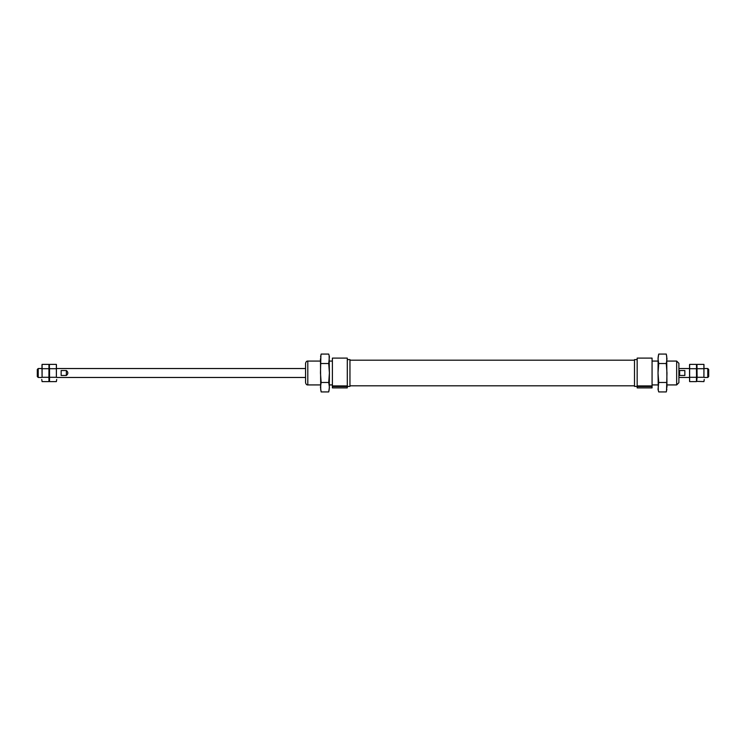 <?xml version="1.0" encoding="UTF-8"?>
<svg xmlns="http://www.w3.org/2000/svg" width="746" height="746" viewBox="0 0 746 746"><rect width="100%" height="100%" fill="white"/><g stroke="black" fill="none" stroke-linecap="round" stroke-linejoin="round"><path stroke-width="1.12" d="M332.39 385.906L332.39 358.099L347.291 358.099L347.291 385.906L332.39 385.906L332.39 387.901L347.291 387.901L347.291 386.549L332.39 386.549M307.8 361.073L307.8 384.927C306.755 385.076 306.009 384.339 305.562 382.689L305.562 363.311C306.009 361.661 306.755 360.924 307.8 361.073L320.463 361.073M637.168 385.906L637.168 358.099L652.069 358.099L652.069 385.906L637.168 385.906L637.168 387.901L652.069 387.901L652.069 386.549L637.168 386.549M634.501 359.591L634.501 386.409L634.501 359.591L637.168 359.591M678.897 382.689L678.897 363.311L676.659 361.073L676.659 384.927L678.897 382.689M347.291 385.906L347.291 386.549M652.069 385.906L652.069 386.549M347.291 386.409L349.958 386.409L349.958 359.591L347.291 359.591M349.958 386.409L349.958 359.591M678.897 374.79L679.634 375.471L679.634 370.529L678.897 371.21M679.634 375.471L684.856 375.471L684.856 370.529L679.634 370.529M38.214 377.467L37.3 376.553L37.3 369.447L38.214 368.533L38.214 377.467L41.767 377.467M61.144 370.529L61.144 375.471L66.366 375.471C68.334 373.821 68.334 372.179 66.366 370.529L61.144 370.529M704.233 377.467L707.786 377.467L707.786 368.533L704.233 368.533M707.786 377.467L708.7 376.553L708.7 369.447L707.786 368.533M66.366 375.471L66.366 370.529M703.972 364.617L703.916 377.299L697.09 377.299L696.978 364.822M703.916 377.299L703.916 368.701L697.09 368.701M696.522 364.617L696.773 366.547L697.09 364.393L703.916 364.393L703.916 368.701M697.025 381.383L703.916 381.607L704.233 379.453L704.028 381.178M696.466 377.299L696.466 381.607L689.63 381.607L689.63 377.299L696.466 377.299L696.773 373L696.466 368.701L689.63 368.701L689.63 364.393L696.466 364.393L696.773 380.451L697.09 377.299M689.63 377.299L689.63 368.701M696.577 381.178L696.466 368.701M689.574 381.383L689.528 364.822M48.975 364.617L48.91 377.299L42.084 377.299L41.972 364.822M56.426 364.617L56.37 377.299L49.534 377.299L48.91 368.701L42.084 368.701M56.37 377.299L56.37 368.701L49.534 368.701L49.227 365.549L48.91 368.701M56.37 368.701L56.37 364.393L49.534 364.393L49.227 365.549L48.91 364.393L42.084 364.393L42.084 377.299M48.91 377.299L49.022 381.178M49.422 364.822L48.91 381.607L42.084 381.607L41.767 379.453L42.028 381.383M56.472 381.178L56.677 379.453L56.37 381.607L49.534 381.607L49.534 368.701M49.478 381.383L49.534 377.299M658.298 390.111L658.028 373L658.709 363.535L666.29 363.535L666.971 373L666.523 390.979M658.14 356.952L658.028 373L658.709 382.465L666.29 382.465M666.859 389.048L666.29 391.93L658.709 391.93L658.028 389.393L658.709 382.465M658.709 363.535L658.028 358.798L658.476 355.021M658.028 358.798L658.709 354.07L666.29 354.07L666.971 358.798L666.29 363.535M666.7 355.889L666.971 387.202M329.135 355.889L329.406 373L328.725 382.465L321.144 382.465L320.463 373L320.911 355.021M329.294 389.048L329.406 373L328.725 363.535L321.144 363.535M320.575 356.952L321.144 354.07L328.725 354.07L329.406 356.607L328.725 363.535M328.725 382.465L329.406 387.202L328.967 390.979M329.406 387.202L328.725 391.93L321.144 391.93L320.463 387.202L321.144 382.465M320.733 390.111L320.463 358.798M634.501 386.409L637.168 386.409M307.8 384.927L320.463 384.927M329.406 384.927L332.39 384.927M329.406 361.073L332.39 361.073M652.069 384.927L658.028 384.927M666.971 384.927L676.659 384.927M652.069 361.073L658.028 361.073M666.971 361.073L676.659 361.073M350.275 385.813L634.184 385.813M350.275 360.187L634.184 360.187M56.677 377.467L305.562 377.467M38.214 368.533L41.767 368.533M56.677 368.533L305.562 368.533M678.897 377.467L689.323 377.467M678.897 368.533L689.323 368.533"/></g></svg>
